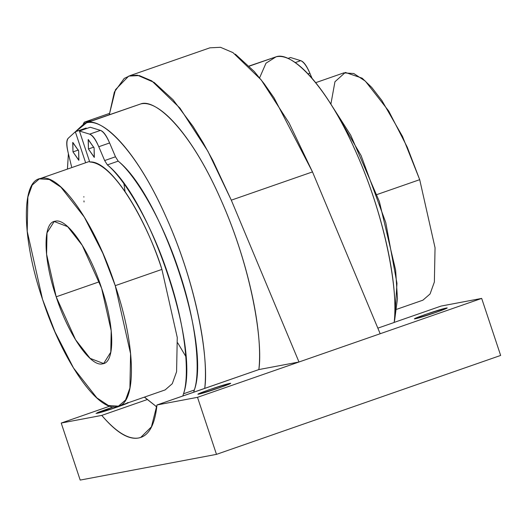 <?xml version="1.0" encoding="UTF-8"?>
<svg xmlns="http://www.w3.org/2000/svg" width="527" height="527" viewBox="0 0 527 527"><rect width="100%" height="100%" fill="white"/><g stroke="black" fill="none" stroke-linecap="round" stroke-linejoin="round"><path stroke-width="0.79" d="M235.358 54.182L254.251 71.488L264.099 83.635L274.06 97.864L312.491 171.907L380.184 333.736L298.993 361.996L258.856 369.572L156.98 404.973L197.506 397.325L216.478 454.366L500.65 355.442L216.478 454.366L197.506 397.325L481.678 298.407L500.65 355.442L481.678 298.407L441.145 306.055L481.678 298.407L197.506 397.325L156.98 404.973C154.885 425.072 148.766 436.079 138.614 437.996L140.722 437.43L151.427 426.844L156.98 404.973L204.726 388.419C209.206 349.032 192.915 276.405 166.407 217.73C140.393 158.298 106.395 117.811 86.599 122.778L74.123 132.89M216.478 454.366L80.19 480.084L61.218 423.049L109.774 406.146L61.218 423.049L80.19 480.084L216.478 454.366M138.614 437.996C128.463 439.907 116.171 432.377 101.751 415.401L61.218 423.049L101.751 415.401C116.111 432.114 128.404 439.643 138.614 437.996M147.02 399.637L101.751 415.401L147.02 399.637M156.73 407.154L156.012 406.442M127.31 402.76C134.734 401.225 102.613 412.404 96.863 413.359L97.706 412.483L113.542 406.804L96.026 413.399L117.198 407.094C127.218 403.445 130.591 402.002 127.31 402.76M155.913 406.383L156.723 407.2M67.449 169.088L68.398 153.719L67.416 169.101M84.03 201.993L83.984 200.892M83.879 197.085L83.872 196.683M259.6 77.838L265.983 63.2L276.049 56.83C295.845 51.903 329.803 92.271 355.857 151.783C382.325 210.378 398.669 283.104 394.176 322.471L377.852 328.15L394.176 322.471C398.32 295.719 387.753 222.862 355.857 151.783C324.276 80.124 289.606 51.264 276.049 56.83L249.159 66.013M249.284 66.145L276.049 56.83L249.284 66.145M74.472 132.573L84.485 123.338L140.729 103.931L84.485 123.338M123.924 183.732L125.097 191.709M177.704 342.846L185.84 356.522M441.145 306.055L393.788 322.544L441.145 306.055M229.522 383.465C236.952 381.93 204.832 393.116 199.081 394.064C191.65 395.599 223.771 384.42 229.522 383.465L209.193 389.73C199.166 393.379 195.794 394.822 199.081 394.064L219.41 387.8C229.436 384.157 232.809 382.707 229.522 383.465L229.667 383.893L229.522 383.465L230.358 383.425M446.033 308.097C453.457 306.562 421.343 317.741 415.586 318.697C408.161 320.232 440.282 309.053 446.033 308.097L425.697 314.362C415.678 318.012 412.305 319.454 415.586 318.697L435.921 312.432C445.947 308.789 449.314 307.34 446.033 308.097L446.178 308.519L446.033 308.097L446.87 308.058M83.516 123.687L84.294 122.172L109.432 113.424L84.392 122.145L92.1 120.69L84.392 122.145L83.338 123.759M136.282 105.479L140.729 103.931C160.524 99.01 194.483 139.378 220.536 198.89C247.005 257.486 263.348 330.205 258.856 369.572L298.993 361.996L231.3 200.168L298.993 361.996L380.184 333.736L312.491 171.907L231.3 200.168L212.842 160.465L203.106 142.718L193.027 126.375L173.073 99.768L154.161 82.449L137.402 75.183L130.222 75.592L124.214 78.424L114.366 92.047L109.293 114.702L115.466 89.682L128.72 76.086L139.306 75.572L151.769 80.875L179.984 108.134L207.934 151.321L231.3 200.168L312.491 171.907L289.125 123.061L261.175 79.867L232.96 52.614L220.497 47.305L209.911 47.825L129.879 75.684M198.244 394.11L199.081 394.064M414.756 318.736L415.586 318.697M193.653 392.213L194.338 390.013L183.515 393.781L182.823 395.981L183.515 393.781C200.227 348.327 150.597 199.074 107.376 164.898L104.656 160.557L98.78 146.73C95.604 139.247 92.548 135.057 89.623 134.154L79.425 131.012L89.728 161.987L79.425 131.012L90.249 127.244L100.453 130.386L90.249 127.244L79.425 131.012L89.623 134.154L100.453 130.386C103.378 131.289 106.428 135.479 109.609 142.962C106.441 135.795 103.391 131.605 100.453 130.386L89.623 134.154C92.561 135.373 95.611 139.563 98.78 146.73L109.609 142.962L115.479 156.789L109.609 142.962L98.78 146.73L104.656 160.557L115.479 156.789L118.2 161.13L107.376 164.898C123.206 177.718 150.188 219.983 168.251 275.035C186.782 330.001 189.45 376.851 183.515 393.781L194.338 390.013C200.273 373.083 197.612 326.233 179.081 271.267C161.012 216.215 134.036 173.95 118.2 161.13L115.479 156.789L104.656 160.557L107.376 164.898L118.2 161.13C161.394 195.273 211.057 344.52 194.338 390.013L193.659 392.207M68.312 138.179L75.335 131.783L86.165 128.015L86.356 128.601L86.165 128.015L75.335 131.783L85.644 162.764L75.335 131.783L68.312 138.179C66.297 140.011 66.231 144.793 68.108 152.52C66.415 145.077 66.481 140.294 68.312 138.179M71.586 166.795L68.108 152.52L71.586 166.795M78.378 150.024L72.976 151.901L78.905 160.248L78.655 150.834L78.78 160.28L72.976 151.901L72.851 142.455L78.655 150.834L72.726 142.488L72.976 151.901L78.378 150.024M93.819 147.112L88.424 148.989L94.353 157.329L94.102 147.916L94.228 157.362L88.424 148.989L88.299 139.543L94.102 147.916L88.174 139.576L88.424 148.989L93.819 147.112M394.268 321.47L394.624 320.291L394.268 321.483M295.272 62.568L300.733 60.664L290.535 57.522L287.907 58.438L290.535 57.522L300.733 60.664L295.272 62.568M308.045 73.885L309.889 73.24C306.727 66.073 303.671 61.883 300.733 60.664C303.657 61.567 306.714 65.756 309.889 73.24L308.045 73.885M312.05 78.319L309.889 73.24L312.05 78.319M89.728 161.987C108.918 160.004 142.975 210.648 161.914 269.409C152.283 236.564 117.574 163.218 89.728 161.987M144.365 397.141L156.763 406.89L144.477 397.101M332.787 107.159L350.738 135.215L379.368 201.545L395.645 270.206L397.457 298.783L394.624 320.291L396.969 283.328L385.757 222.506L361.114 155.623L333.005 107.515M115.242 285.66C95.611 224.594 59.709 172.744 40.948 178.442C20.863 180.063 21.607 238.52 42.549 299.376C62.186 360.442 98.081 412.292 116.842 406.594C136.928 404.973 136.183 346.516 115.242 285.66L161.914 269.409L115.242 285.66L130.577 353.736L129.912 387.984L125.597 399.953L118.456 406.159L108.457 405.526L96.876 397.878L73.543 368.03L54.973 331.826L42.549 299.376L27.213 231.3L27.878 197.052L32.193 185.082L39.334 178.87L49.334 179.509L60.915 187.157L84.248 217.005L102.818 253.21L115.242 285.66M56.178 296.806C43.115 258.797 42.601 222.242 55.177 221.221C66.876 217.658 89.34 250.035 101.612 288.229C114.675 326.239 115.189 362.787 102.613 363.814C90.914 367.378 68.451 335.001 56.178 296.806L99.359 281.774L56.178 296.806L75.552 339.711L90.13 358.367L103.621 363.544L110.782 352.181L111.197 330.778L101.612 288.229L82.238 245.325L67.66 226.669L54.169 221.492L47.008 232.848L46.593 254.258L56.178 296.806M330.884 104.096L334.948 81.744L345.257 72.489M345.416 72.456L362.135 78.167L371.759 87.449L381.891 100.532L402.476 136.368L419.703 179.674L407.285 147.224L388.715 111.019L365.382 81.171L353.801 73.523L343.802 72.884L315.693 82.673M376.976 194.549L419.703 179.674L376.976 194.549M118.456 406.159L165.135 389.914L172.276 383.702L176.585 371.733L177.256 337.491L161.914 269.409M396.765 309.283L422.924 300.173L430.065 293.967L434.373 281.998L435.045 247.749L419.703 179.674M204.726 388.419L258.856 369.572C262.999 342.827 252.433 269.969 220.536 198.89C188.956 127.224 154.286 98.365 140.729 103.931L86.599 122.778C100.156 117.211 134.826 146.071 166.407 217.73C198.304 288.809 208.87 361.667 204.726 388.419M84.333 122.159L109.432 113.417M39.775 178.719L89.537 161.4"/></g></svg>
